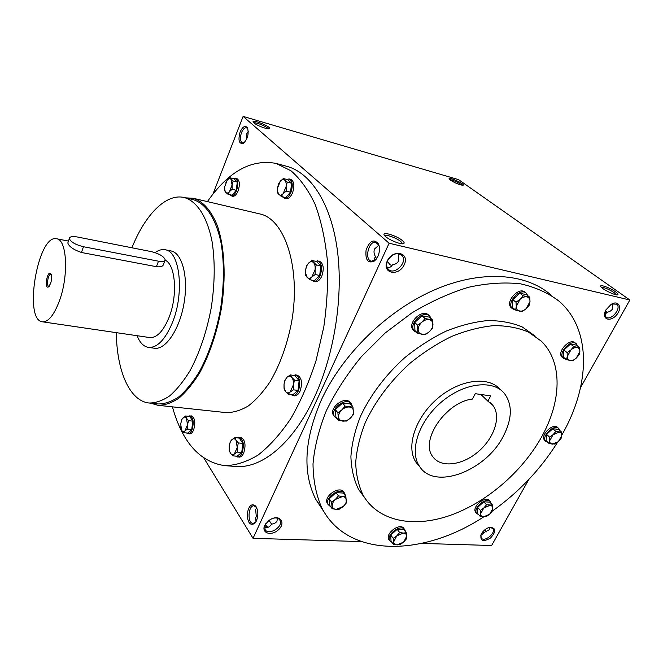 <?xml version="1.0" encoding="UTF-8"?>
<svg xmlns="http://www.w3.org/2000/svg" width="663" height="663" viewBox="0 0 663 663"><rect width="100%" height="100%" fill="white"/><g stroke="black" fill="none" stroke-linecap="round" stroke-linejoin="round"><path stroke-width="0.99" d="M256.763 507.899L255.645 509.433L256.175 515.267L257.692 516.394M264.62 526.928C267.355 528.187 269.692 527.234 271.623 524.077C274.283 523.836 276.081 522.792 277.01 520.944L277.457 518.242M273.363 518.193C276.678 517.538 278.908 518.3 280.059 520.463C283.54 527.143 267.612 536.317 264.943 529.14L265.275 524.574L266.219 522.983M264.736 525.336L268.921 520.414L271.838 518.739C280.739 514.786 285.703 523.281 278.468 529.762C271.515 536.442 260.949 533.16 264.736 525.336M489.675 527.317L492.858 528.469C496.421 532.82 484.222 542.798 481.255 537.95L480.866 535.066M481.495 533.698C483.592 530.309 486.393 528.162 489.916 527.267C496.156 527.847 496.372 531.419 490.579 538C483.128 542.251 479.971 541.074 481.106 534.469L481.495 533.698M378.838 245.211L374.612 248.923C373.609 251.26 373.882 253.805 375.415 256.573L375.689 257.708L376.733 258.487M387.648 260.609C392.057 253.846 396.805 252.097 401.886 255.363C408.541 261.868 393.971 276.297 388.137 269.004C386.372 266.791 386.206 263.99 387.648 260.609M387.258 260.99C392.993 248.509 410.14 252.537 404.215 264.777C398.604 277.01 381.49 273.38 387.258 260.99M611.858 303.969L616.673 304.184C622.051 308.055 610.731 321.547 605.941 317.013L604.739 312.861M605.957 309.836L611.162 304.358C618.662 299.643 622.756 307.814 616.615 314.908C610.698 322.177 601.905 319.682 605.162 311.527L605.957 309.836M482.722 531.9L483.924 532.82L480.791 535.464M265.067 525.063L267.686 527.4M265.217 524.698L267.844 527.367M269.054 520.314L271.573 524.168M256.548 515.947L255.744 517.687L255.984 521.773M604.78 312.712L606.662 312.306C609.463 311.9 611.427 310.748 612.554 308.842L612.786 303.646M606.662 312.306L604.714 314.585M387.126 267.338C389.297 267.927 391.071 267.098 392.446 264.869C395.521 264.346 397.626 262.946 398.761 260.667L398.339 253.639M246.661 139.131L246.462 134.075L248.294 131.672M484.073 532.48L489.195 529.787L489.742 527.309M324.182 512.143L315.779 499.396C302.361 472.578 304.226 439.412 321.373 399.905C342.373 354.365 386.91 310.74 433.958 290.112C481.073 269.526 526.082 272.999 551.135 295.151M421.701 543.403L491.623 545.508L528.792 479.49M580.573 387.524L629.85 299.999L458.597 179.656L243.114 116.398L212.914 194.193M203.989 458.249L253.042 538.323L389.115 243.23L629.85 299.999M253.042 538.323L361.269 541.588M450.484 180.187C455.937 183.477 460.172 185.143 463.172 185.192C465.327 184.024 447.301 176.051 449.199 179.018L450.484 180.187M615.421 291.72C617.676 293.353 618.455 294.372 617.759 294.786C615.96 295.988 601.954 289.209 600.827 286.59C599.012 283.863 609.902 287.709 615.421 291.72M253.904 122.887C256.83 125.614 268.341 129.857 269.402 128.622C271.946 126.857 250.506 118.379 253.299 122.257L253.904 122.887M402.491 240.661C404.123 242.078 404.554 243.039 403.792 243.545C401.629 245.335 386.413 238.862 384.383 235.282C381.126 230.931 396.897 235.655 402.491 240.661M389.115 243.23L243.114 116.398M256.448 520.869C258.52 515.192 258.272 510.253 255.694 506.06C251.426 502.993 248.592 505.745 247.208 514.322C247.713 522.999 250.266 526.008 254.841 523.331L256.448 520.869M240.114 132.003C242.724 126.484 245.177 125.1 247.473 127.851C249.073 133.885 247.689 139.064 243.329 143.39C238.987 144.12 237.918 140.324 240.114 132.003M377.877 256.424C379.783 251.865 379.99 247.722 378.515 243.992C373.899 238.572 369.755 240.603 366.075 250.1C365.189 260.219 368.023 263.833 374.554 260.957L377.877 256.424M224.566 465.633L235.506 466.445C261.504 468.94 293.369 443.448 314.768 396.507C334.823 353.006 343.608 294.629 337.152 248.675C330.638 202.679 310.342 172.579 286.698 166.289L276.106 163.429L290.941 170.756C300.215 178.753 308.278 189.966 315.132 204.395C321.074 220.539 325.135 239.011 327.315 259.83C328.276 281.593 327.099 304.002 323.784 327.058L316.036 360.631C309.082 382.095 300.695 401.388 290.858 418.51C280.457 433.95 269.518 446.149 258.056 455.083C246.561 462.012 235.398 465.534 224.566 465.633C199.679 461.821 182.292 442.221 172.405 406.842M535.19 336.1L522.378 327.041C512.176 322.724 500.623 320.569 487.703 320.569C474.219 321.878 460.263 325.442 445.826 331.26C431.414 338.312 417.615 347.205 404.43 357.937C385.153 375.515 370.493 395.007 360.44 416.414C354.978 430.37 351.796 443.779 350.901 456.633C351.315 468.907 353.868 479.821 358.55 489.385L364.89 498.112M561.768 435.16C590.037 386.081 592.216 330.133 559.332 301.4C548.492 293.046 535.538 287.187 520.463 283.814C504.361 282.048 487.023 283.209 468.451 287.286C449.506 293.079 430.635 301.624 411.839 312.919L385.137 333.025L361.277 356.802C347.122 374.098 335.503 392.007 326.42 410.546C319.002 429.019 314.527 446.787 313.011 463.851C313.176 480.161 316.06 494.755 321.679 507.643C347.213 558.188 422.687 557.044 483.683 516.891M492.311 511.098C518.806 492.261 540.527 469.363 557.484 442.395M541.306 437.456C561.586 401.712 563.102 362.164 541.207 341.08L528.386 332.022C518.168 327.721 506.582 325.591 493.612 325.632C480.062 326.992 466.031 330.613 451.511 336.497C437.008 343.625 423.118 352.6 409.825 363.415C390.399 381.126 375.606 400.75 365.429 422.265C359.893 436.295 356.644 449.754 355.7 462.658C356.081 474.965 358.6 485.913 363.274 495.485C378.407 521.441 413.488 528.088 449.671 515.565C485.946 502.894 521.615 472.47 541.306 437.456M500.242 389.479C488.457 375.639 459.36 379.435 437.19 398.819C414.889 418.021 405.648 447.508 416.132 462.467L419.696 466.603M503.258 436.345C512.375 418.643 512.64 404.215 504.071 393.043C492.294 379.203 463.105 383.065 440.829 402.549C418.411 421.85 409.079 451.42 419.546 466.387C434.389 490.595 485.681 471.161 503.258 436.345M490.686 395.861L475.255 393.689L472.454 399.06C445.826 402.01 419.58 440.862 432.823 456.699C440.845 468.285 462.55 465.459 478.562 451.404C494.714 437.547 501.618 415.544 492.493 404.919L487.877 401.165L490.686 395.861M131.92 247.78C145.006 214.961 165.916 193.115 184.148 197.516C196.812 201.038 207.279 216.768 212.102 241.796C215.16 261.819 214.87 283.839 211.224 307.864C206.699 331.732 199.679 352.608 190.157 370.484C183.651 381.167 176.839 389.62 169.736 395.836C162.626 400.659 155.747 403.046 149.1 403.005C129.434 401.024 116.738 370.542 116.315 332.652M184.148 197.516L192.858 199.555C205.663 203.11 216.271 218.798 221.202 243.719C224.343 263.65 224.102 285.554 220.481 309.439C215.981 333.174 208.944 353.926 199.372 371.686C192.834 382.302 185.988 390.698 178.819 396.872C171.651 401.654 164.714 404.016 158.001 403.966L149.1 403.005M165.104 249.752L170.971 250.929C182.151 252.827 188.599 276.935 184.041 303.223C179.623 329.544 165.551 350.155 154.38 348.232L148.454 347.404C157.214 347.967 165.195 339.713 172.397 322.657C184.679 292.963 179.922 251.07 165.104 249.752C161.863 249.147 158.532 250.108 155.109 252.628M207.403 201.61C228.453 171.51 251.36 158.78 276.106 163.429M185.599 197.856L193.215 198.27L259.755 213.917C284.734 218.831 301.052 267.612 291.712 321.588C287.303 344.569 280.093 364.625 270.09 381.739C263.219 391.957 255.968 400.021 248.327 405.938C240.644 410.505 233.161 412.717 225.876 412.585L157.91 405.292L150.584 403.162M193.215 198.27C203.102 201.295 211.132 210.403 217.307 225.586C224.658 246.951 226.249 277.971 221.177 309.563C216.619 333.605 209.491 354.614 199.803 372.606C193.173 383.347 186.237 391.85 178.985 398.098C171.725 402.947 164.706 405.342 157.91 405.292M441.508 417.541L449.945 409.51M480.932 394.485L487.877 401.165M384.855 235.862C385.634 234.006 396.897 238.067 400.875 241.63L402.308 243.793M268.076 128.779C267.686 126.915 255.528 121.876 253.962 122.937M601.457 287.369C604.358 287.361 608.568 289.085 614.095 292.565L616.35 294.811M461.879 185.209C461.067 183.634 451.669 179.35 449.928 179.764M484.877 529.762L486.7 531.9M605.543 310.649L606.736 312.298M379.236 246.28L378.838 245.202L375.83 242.426C368.628 240.304 364.045 260.02 371.454 261.205L376.219 259.216M374.686 260.509L374.686 258.139L375.415 256.573M244.382 142.57L242.517 142.951C240.147 141.468 239.807 138.037 241.489 132.666C242.989 129.169 244.672 127.553 246.553 127.81L247.97 129.119M256.606 507.535L254.02 505.819C248.061 505.107 247.117 523.563 253.142 523.422L255.893 521.93M387.325 261.379L390.101 264.777L391.966 265.59M51.217 274.532L50.852 274.366C48.184 273.612 46.054 286.143 48.813 286.317L49.219 286.283M83.463 246.727L158.482 261.197C162.667 261.91 164.913 261.479 165.211 259.888C164.01 256.49 159.418 253.738 151.446 251.642L77.347 236.989C72.358 236.119 69.69 236.633 69.35 238.514C70.576 241.929 75.275 244.664 83.463 246.727L81.458 252.495C73.543 249.736 68.993 246.578 67.817 243.006L68.04 242.36M137.067 335.702C139.827 342.672 143.614 346.567 148.454 347.404M164.93 260.609L163.562 264.214C163.065 266.377 160.678 267.206 156.41 266.692L81.458 252.495M42.457 321.812C48.498 322.085 54.242 314.867 59.678 300.132C68.911 274.673 66.814 239.384 56.612 238.771C37.89 233.757 23.122 320.328 42.457 321.812L149.714 337.558C156.783 338.014 163.189 331.384 168.941 317.66C177.933 295.698 175.604 264.487 165.153 260.203M50.661 283.424C51.946 278.916 51.946 275.634 50.686 273.595C47.297 270.139 44.056 289.126 48.399 286.988L50.661 283.424M277.499 192.85L277.441 188.242L278.543 183.941L280.374 181.098L277.441 188.242L277.383 190.778L278.808 194.508C280.093 195.593 281.543 195.312 283.159 193.646L286.143 186.444C286.424 183.502 285.952 181.413 284.725 180.154C283.424 179.101 281.974 179.416 280.374 181.098L283.391 178.546L287.253 182.085L286.143 186.444L286.209 191.101L283.159 193.646L281.303 196.463L277.499 192.85M282.339 196.72L284.303 198.262L285.935 198.66C288.405 198.991 290.593 197.077 292.507 192.916C294.786 185.905 294.206 181.397 290.775 179.383L289.151 178.952L286.631 179.391M284.303 198.262C286.772 198.585 288.96 196.671 290.866 192.502C293.145 185.483 292.574 180.966 289.151 178.952M281.303 196.463L285.629 197.541L290.543 192.204L291.587 183.212L287.701 179.673L283.391 178.546M291.587 183.212L287.253 182.085M290.543 192.204L286.209 191.101M227.948 194.209L232.058 195.212L236.277 190.289L237.271 182.035L233.152 180.999L232.091 184.994L232.149 189.278L229.481 191.615L227.948 194.209L225.801 192.419C226.87 193.414 228.097 193.148 229.481 191.615L232.091 184.994L230.981 179.225C229.895 178.256 228.66 178.546 227.285 180.104L224.716 186.668L224.749 189.983L225.801 192.419L224.774 190.903L224.633 187.695M225.909 182.366L227.285 180.104L229.928 177.75L233.152 180.999M229.332 194.549L232.522 196.256C234.594 196.505 236.459 194.74 238.1 190.952C240.122 184.438 239.674 180.295 236.749 178.504L235.208 178.107L233.103 178.554M230.973 195.883C233.044 196.132 234.901 194.358 236.542 190.563C238.572 184.049 238.125 179.897 235.208 178.107M237.271 182.035L234.031 178.786L229.928 177.75M236.277 190.289L232.149 189.278M183.61 432.682L187.803 433.072L191.756 429.483L192.767 421.113L188.565 420.69L187.48 424.834L187.546 429.085L185.002 430.834L183.61 432.682L181.596 430.246C182.565 431.721 183.701 431.92 185.002 430.834L187.48 424.834L186.527 418.278C185.541 416.828 184.405 416.654 183.121 417.765L182.068 419.157L180.667 423.732L181.596 430.246L180.609 426.806M181.214 421.171L182.159 418.875L185.64 415.999L186.527 418.278L188.565 420.69M186.303 432.931L189.477 433.925C191.052 433.967 192.419 432.674 193.588 430.03C195.709 422.613 194.98 417.897 191.408 415.892L188.101 416.248M187.894 433.776C189.469 433.826 190.836 432.525 191.997 429.881C194.118 422.455 193.397 417.74 189.825 415.734M192.767 421.113L189.825 416.43L185.64 415.999M191.756 429.483L187.546 429.085M229.265 450.542L229.199 445.967L230.334 441.508L231.992 439.544L230.276 441.972L229.199 445.967L229.456 450.873L230.392 453.136C231.553 454.793 232.895 455.058 234.404 453.923L237.238 447.45L236.011 440.24C234.826 438.608 233.492 438.376 231.992 439.544L234.859 437.671L236.011 440.24L238.373 442.934L237.238 447.45L237.304 452.083L234.404 453.923L232.721 455.854L230.392 453.136L229.265 450.542M235.464 456.078L239.045 457.139C240.86 457.188 242.418 455.812 243.719 453.036C246.106 444.89 245.153 439.702 240.843 437.464L237.147 437.887M237.371 457.006C239.186 457.047 240.744 455.68 242.036 452.895C244.432 444.74 243.478 439.544 239.177 437.315M232.721 455.854L237.155 456.21L241.746 452.448L242.815 443.332L239.285 438.086L234.859 437.671M242.815 443.332L238.373 442.934M241.746 452.448L237.304 452.083M284.104 389.024L284.037 384.142L284.924 380.214L287.17 377.106L284.899 380.587L284.037 384.142L284.021 387.349L285.521 391.56C286.897 393.184 288.446 393.325 290.187 391.982L293.369 384.888C293.668 381.697 293.154 379.211 291.836 377.429C290.444 375.838 288.886 375.73 287.17 377.106L290.386 374.935L291.836 377.429L294.546 380.106L293.369 384.888L293.436 389.836L290.187 391.982L288.19 394.261L285.521 391.56L284.104 389.024M290.444 394.543L294.306 395.828C296.568 395.96 298.499 394.377 300.099 391.071C302.701 382.725 301.665 377.38 296.983 375.026L292.922 375.283M292.582 395.612C294.836 395.753 296.767 394.162 298.367 390.855C300.969 382.501 299.941 377.148 295.267 374.786M288.19 394.261L292.764 394.825L298.027 390.416L299.121 380.719L294.944 375.556L290.386 374.935M299.121 380.719L294.546 380.106M298.027 390.416L293.436 389.836M305.519 275.278L305.452 270.38L306.604 265.739L308.66 263.004L306.72 265.846L305.452 270.38L305.37 272.377L307.027 277.366C308.461 278.725 310.069 278.609 311.85 277.01L315.107 269.576C315.397 266.418 314.859 264.081 313.483 262.556C312.033 261.23 310.425 261.388 308.66 263.004L311.941 260.518L316.268 264.877L315.107 269.576L315.174 274.54L311.85 277.01L309.77 279.72L305.519 275.278M311.129 279.985L315.016 281.692C317.618 281.982 319.873 280.142 321.779 276.181C324.323 268.399 323.494 263.368 319.276 261.106L314.983 261.156M313.309 281.352C315.911 281.642 318.165 279.803 320.072 275.833C322.616 268.043 321.787 263.012 317.577 260.741M309.77 279.72L314.295 280.623L319.707 275.46L320.793 265.822L316.45 261.471L311.941 260.518M320.793 265.822L316.268 264.877M319.707 275.46L315.174 274.54M515.648 310.093L516.27 306.53L516.013 302.245L519.999 299.361L516.27 306.53C516.237 309.066 517.289 310.599 519.419 311.146C521.64 311.502 523.919 310.665 526.256 308.635L529.994 301.532C530.044 298.996 529.016 297.438 526.886 296.867C524.657 296.485 522.361 297.314 519.999 299.361L523.107 295.781L529.77 297.248L529.994 301.532L529.331 305.088L526.256 308.635L522.303 311.477L515.648 310.093L512.449 307.491L512.797 299.651L516.013 302.245M525.809 292.88L525.137 292.342C519.03 286.051 504.618 302.088 511.264 307.74L511.844 308.212M527.773 295.681L526.364 293.303C520.256 287.013 505.819 303.074 512.466 308.718L515.607 310.06M529.77 297.248L526.513 294.695L519.867 293.22L512.797 299.651M519.867 293.22L523.107 295.781M417.831 333.34L417.673 325.268L421.767 322.284C419.406 324.547 418.204 327.025 418.154 329.693C418.303 332.296 419.58 333.854 421.966 334.384C424.453 334.716 426.906 333.829 429.342 331.707C431.679 329.478 432.889 327.025 432.964 324.364C432.848 321.762 431.588 320.179 429.201 319.624C426.715 319.259 424.237 320.146 421.767 322.284L425.058 318.538L432.516 319.947L432.591 328.003L429.342 331.707L425.29 334.658L417.831 333.34L414.905 330.522L414.731 322.475L417.673 325.268M429.127 315.663L428.828 315.389C422.911 307.798 406.692 323.022 413.206 330.025L414.077 330.862M431.149 318.688L429.955 316.425C424.038 308.834 407.795 324.083 414.309 331.086L417.433 332.959M432.516 319.947L429.525 317.187L422.082 315.77L414.731 322.475M422.082 315.77L425.058 318.538M338.486 420.251L337.898 412.759L341.884 409.867C339.564 412.088 338.445 414.45 338.544 416.944C338.834 419.347 340.235 420.74 342.73 421.104C345.315 421.295 347.81 420.342 350.213 418.254C352.517 416.057 353.628 413.72 353.57 411.234C353.304 408.822 351.929 407.413 349.434 407.016C346.84 406.8 344.321 407.753 341.884 409.867L345.174 406.129L352.956 407.065L353.462 414.549L350.213 418.254L346.26 421.113L338.486 420.251L335.917 417.118L335.321 409.635L337.898 412.759M350.644 403.17L350.586 403.096C345.978 394.841 328.26 407.679 333.555 415.461L334.5 416.621M352.368 406.369L351.581 404.256C346.973 396.002 329.229 408.856 334.525 416.646L337.409 418.941M352.956 407.065L350.329 403.974L342.564 403.029L335.321 409.635M342.564 403.029L345.174 406.129M332.188 508.736L331.599 502.123L335.362 499.446C333.174 501.535 332.122 503.681 332.221 505.886C332.511 508.007 333.837 509.167 336.207 509.375L343.285 506.474C345.456 504.41 346.5 502.281 346.434 500.084C346.177 497.954 344.859 496.778 342.498 496.546L335.362 499.446L338.462 495.883L342.498 496.546L345.846 496.322L346.351 502.944L343.285 506.474L339.555 509.118L336.207 509.375L332.188 508.736L329.784 505.43L329.188 498.825L331.599 502.123M344.097 492.692L343.906 492.452C340.293 484.81 323.005 496.231 327.323 503.432L328.069 504.46M345.415 495.758L344.835 493.678C341.221 486.037 323.909 497.474 328.226 504.676L330.82 506.863M345.846 496.322L343.384 493.065L336.025 492.609L329.188 498.825M336.025 492.609L338.462 495.883M393.49 544.373L393.234 538.348L396.789 535.87L393.698 541.804C393.872 543.735 395.015 544.762 397.145 544.903L403.634 542.11L406.734 536.218C406.585 534.279 405.458 533.234 403.328 533.077L396.789 535.87L399.673 532.522L403.328 533.077L406.295 532.762L406.485 538.787L403.634 542.11L400.112 544.563L397.145 544.903L393.49 544.373L391.021 541.149L390.756 535.132L393.234 538.348M404.372 529.165L403.982 528.676C400.568 522.079 384.78 533.392 388.849 539.533L389.421 540.27M405.491 531.743L404.927 529.87C401.521 523.281 385.709 534.61 389.786 540.751L392.04 542.475M406.295 532.762L403.775 529.58L397.162 529.323L390.756 535.132M397.162 529.323L399.673 532.522M480.178 516.328L480.335 510.394L483.808 507.991L480.617 513.775C480.65 515.673 481.628 516.709 483.551 516.883L489.625 514.256L492.808 508.504C492.8 506.598 491.838 505.554 489.924 505.355L483.808 507.991L486.543 504.775L492.551 505.131L492.336 511.065L489.625 514.256L486.178 516.634L480.178 516.328L477.493 513.319L477.633 507.394L480.335 510.394M490.081 501.452L489.509 500.83C485.788 495.037 471.368 507.004 475.694 512.3L476.158 512.822M491.2 503.656L490.537 501.949C486.824 496.156 472.379 508.14 476.697 513.435L478.794 514.778M492.551 505.131L489.824 502.164L483.824 501.792L477.633 507.394M483.824 501.792L486.543 504.775M549.072 443.481L549.71 440.696L549.552 437.141L553.099 434.671L549.71 440.696C549.635 442.727 550.522 443.887 552.362 444.169L558.354 441.666L561.735 435.682C561.834 433.652 560.964 432.475 559.133 432.168L553.099 434.671L555.843 431.447L561.602 432.143L561.735 435.682L561.064 438.467L558.354 441.666L554.832 444.111L549.072 443.481L546.113 440.696L546.585 434.373L549.552 437.141M558.478 428.281L557.757 427.618C553.381 422.19 539.699 435.425 544.638 440.29L545.061 440.688M559.763 430.461L558.884 428.654C554.517 423.226 540.809 436.469 545.748 441.343L548.019 442.486M561.602 432.143L558.602 429.4L552.851 428.696L546.585 434.373M552.851 428.696L555.843 431.447M566.534 359.719L567.263 356.537L567.13 352.625L570.884 349.965L567.263 356.537C567.155 358.816 568.05 360.175 569.965 360.606C571.97 360.863 574.059 360.042 576.238 358.153L579.86 351.63C579.992 349.343 579.106 347.976 577.2 347.52C575.194 347.238 573.089 348.05 570.884 349.965L573.76 346.6L579.744 347.735L579.86 351.63L579.097 354.813L576.238 358.153L572.517 360.78L566.534 359.719L563.351 357.092L563.931 350.014L567.13 352.625M576.023 343.591L575.227 342.953C569.931 337.409 556.29 352.285 562.133 357.216L562.572 357.581M577.639 346.053L576.445 343.923C571.15 338.379 557.484 353.271 563.326 358.202L566.053 359.321M579.744 347.735L576.52 345.15L570.545 344.014L563.931 350.014M570.545 344.014L573.76 346.6M156.41 266.692L158.482 261.197M279.405 519.452L280.059 520.463M483.443 533.674L483.924 532.82M267.496 526.878L267.777 527.383M401.057 254.642L401.886 255.363M363.274 495.485L358.55 489.385M419.546 466.387L416.132 462.467M492.493 404.919L490.139 402.656M403.237 243.735L403.792 243.545M378.838 245.202L378.515 243.992M375.382 260.004L374.554 260.957M247.929 129.045L247.473 127.851M244.307 142.611L243.329 143.39M256.349 507.187L255.694 506.06M255.603 522.253L254.841 523.331M606.098 313.4L606.529 312.629M321.679 507.643L315.779 499.396M69.35 238.514L67.817 243.006M56.612 238.771L68.48 241.075M51.126 274.291L50.686 273.595M49.054 286.474L48.399 286.988M224.749 189.983L224.749 190.679M230.276 441.972L230.409 441.376M512.466 308.718L511.264 307.74M414.309 331.086L413.206 330.025M334.525 416.646L333.555 415.461M328.226 504.676L327.323 503.432M389.786 540.751L388.849 539.533M476.697 513.435L475.694 512.3M545.748 441.343L544.638 440.29M563.326 358.202L562.133 357.216"/></g></svg>
